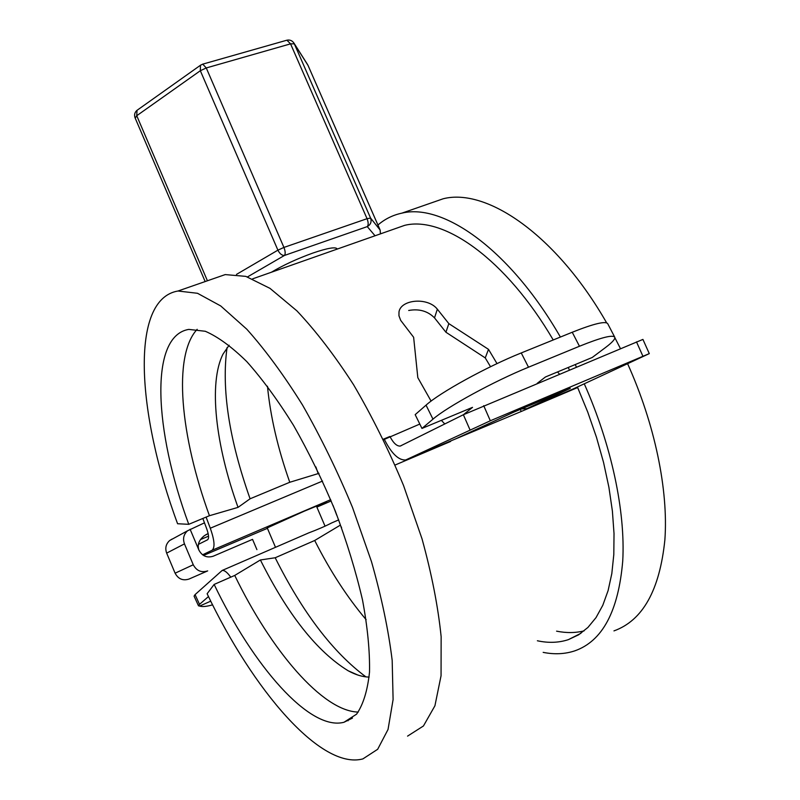 <?xml version="1.0" encoding="UTF-8"?>
<svg xmlns="http://www.w3.org/2000/svg" width="800" height="800" viewBox="0 0 800 800"><rect width="100%" height="100%" fill="white"/><g stroke="black" fill="none" stroke-linecap="round" stroke-linejoin="round"><path stroke-width="1.2" d="M352.48 718.06L344.01 722.26C309.68 731.42 253.08 665.77 214.14 584.43L207.12 593.74C253.02 690 320.92 770.14 362.87 758.91L377.67 749.29L388.04 729.45L393.1 699.54L392.18 660.39C388.5 630.2 381.61 597.29 371.49 561.66L352.49 507.4C337.4 471.09 320.72 436.93 302.46 404.92C283.79 375.04 265.23 349.8 246.78 329.19L220.71 305.94L197.5 293.29L178 291.01C129.61 299.07 136.69 413.26 177.59 523.74L188.76 524.32L209.44 515.71L238.04 507.37L250.08 498.79L289.77 482.27L318.97 473.35M407.57 736.12L423.44 725.98L434.92 705.79L441.06 675.73L441.14 636.68C438.09 606.68 431.72 574.07 422.03 538.86L403.49 485.37C388.58 449.65 371.94 416.11 353.57 384.74C334.7 355.51 315.81 330.88 296.89 310.85L270 288.37L245.8 276.37L225.21 274.59L214.58 278.29M344.01 722.26L356.57 714.17C363.25 704.56 367.56 690.54 369.51 672.11C369.92 651.31 367.58 627.25 362.5 599.93C355.83 571.27 346.77 541.65 335.31 511.07C322.7 480.74 308.77 452.16 293.52 425.35C277.9 400.28 262.34 379.05 246.84 361.66C231.77 346.87 217.92 336.74 205.29 331.27L188.78 329.4C149.09 335.93 154.1 430.55 188.76 524.32M214.14 584.43L234.73 575.43C270.86 650.02 322.36 711.24 358.24 712.08M197.16 329.32C172.57 355.74 180.45 436.23 209.44 515.71M234.73 575.43L260.39 559.97C287.83 614.73 317.08 651.66 348.15 670.76C355.65 674.85 362.64 676.96 369.13 677.09M229.12 345.21L223.03 354.09C208.33 383.18 215.66 445.49 238.04 507.37M260.39 559.97L275.19 557.76C302.67 612.63 332.92 652.34 365.92 676.88M227.05 347.62C221.37 388.85 229.04 439.24 250.08 498.79M275.19 557.76L314.7 540.49C330.04 570.85 347.19 597.25 366.15 619.69M267.47 386.24C270.4 416.55 277.83 448.56 289.77 482.27M314.7 540.49L340.3 525.16L341.6 527.69M315.87 466.9L318.27 473.88M613.96 630.89C642.74 620.54 659.71 590.18 664.88 539.83C668.45 490.17 654.94 424.31 627.61 363.74M620.43 348.58L614.86 337.7M606.65 322.86C556.37 234.97 486.74 187.63 443.22 198.76L429.68 203.47M543.17 652.37C554.45 654.61 565 654.1 574.81 650.85C602.47 641.13 618.45 611.16 622.74 560.96C625.51 511.4 611.55 445.19 584.27 383.82M576.39 366.97L575.2 364.57M560.39 337.05C510.18 249.81 443.22 202.84 401.87 213.15C392.83 215.07 384.84 219.03 377.93 225.02M537.38 640.77C548.44 643.16 558.77 642.78 568.36 639.65L578.64 634.8L587.91 627.46L596.02 617.61L602.8 605.28L608.11 590.57L611.82 573.58L613.81 554.51L614.02 533.57L612.39 511.05L608.9 487.26L603.58 462.56L596.49 437.34L587.72 412.02L577.42 386.99M569.4 369.89L568.21 367.49M553.23 339.96C505.92 259.05 443.5 215.62 404.66 225.35L392.35 229.68M556.58 631.16C566.28 633.11 575.47 633.01 584.14 630.86M347.5 720.52L348.09 720.76L347.5 720.52M383.5 439.72L384.36 439.36L385.04 440.75C391.96 453.99 398.84 460.4 405.69 459.98L490.33 420.77L649.29 353.62L572.04 389.47M521.26 408.99L526.92 408.62L570.3 388.35L513.95 412.08L455.53 438.92M408.68 310.48C419.12 308.59 427.72 311.05 434.51 317.87L437.34 309.18C427.73 296.84 400.6 299.46 398.98 312.03L398.96 315.78L400.68 320.36L413.63 337.27L417.82 377.66L431.1 401.1M437.34 309.18L448.84 323.63L488.5 349.35L497.02 363.61M202.83 518.46L206.7 528.74C208.83 534.74 209.13 538.41 207.6 539.77L198.36 544.41M383.26 439.23L389.92 436.47C393.39 443.08 396.82 446.28 400.22 446.07L463.37 414.73L469.95 429.74M434.51 317.87L445.92 332.23L485.25 357.91L490.53 366.73M202.57 554.8L212.05 550.29C215.15 547.65 214.56 540.29 210.28 528.23L206.11 517.1M649.29 353.62L642.92 339.41L463.37 414.73M444.8 423.97L441.37 420.35M559.44 374.05L557.5 371.95M267.24 527.91L304.14 511.23L326.39 502.05L316.64 506.57M331.2 500.93L316.87 507.11M267.42 528.33L203.49 555.44M419.81 424.06L384.36 439.36M485.25 357.91L488.5 349.35M445.92 332.23L448.84 323.63M336.73 515.21L333.05 505.45M172.14 539.04L169.69 540.5C165.92 543.94 164.91 548.15 166.66 553.12L175.1 573.19C178.25 579.03 182.89 580.99 189 579.06L207.69 570.9C201.36 572.89 196.55 570.85 193.26 564.77L184.46 543.88C182.63 538.71 183.67 534.34 187.57 530.77L204.45 522.85M208.17 533.59L204.5 535.59C198.99 539.9 197.12 544.72 198.89 550.06C202.16 556.11 206.95 558.16 213.25 556.2L252.54 539.36L256.91 549.63M200.48 539.57L208.55 536.16M198.89 550.06L190.11 529.26M208.48 596.56L199.52 604.36L195.07 594.61L222.16 570.46C224.38 570.1 227.25 572.33 230.77 577.16M421.96 428.44L432.97 419.16C446.95 406.94 494.03 381.22 528.5 367.21L579.46 346.25C600.96 337.57 612.72 334.55 614.74 337.19L607.72 323.69C605.59 320.84 593.76 323.69 572.24 332.25L521.25 352.94C486.75 366.75 439.84 392.61 426.05 405.15L415.18 414.65L421.96 428.44L472.52 407.36L463.51 414.66M537.19 383.35L545.46 376.97L592.25 357.47L605.53 347.51C612.34 342.38 615.41 338.94 614.74 337.19M520.35 409.37L521.19 411.5L450.45 441.07M577.66 387.52L521.19 411.5M450.61 441.46L395.07 465.04M210.75 601.16L199.66 606.06L198.5 605.82L199.52 604.36M195.07 594.61L194.07 596.13L198.5 605.82M332.11 522.71C325.77 526.02 317.75 529.5 308.05 533.15M199.66 606.06C202.24 606.98 206.55 606.57 212.6 604.84M337.21 249.08L337.15 248.87C335.58 246.69 327.5 248.08 312.91 253.04C297.15 258.73 283.31 265.13 271.39 272.24M406.81 459.59L455.95 438.74M210.28 528.23L322.55 481.06M526.92 408.62L572.51 389.27M636.49 341.87L642.9 356.18M483.71 405.68L490.33 420.77M212.05 550.29L330.67 499.67M189 579.06L207.69 570.9M205.66 534.84L207.53 533.87M166.66 553.12L184.46 543.88M175.1 573.19L193.26 564.77M579.46 346.25L572.24 332.25M528.5 367.21L521.25 352.94M432.97 419.16L426.05 405.15M135.27 118.12L136.74 115.72L207.42 280.78M236.5 274.39L277.91 250.16C279.74 253.77 281.92 255.54 284.45 255.45L367.27 226.61L375.04 235.77M200.85 64.98L137 110.34L136.74 115.72L200.33 70.73L277.91 250.16L283.93 247.43L367.05 218.69C368.46 222.38 368.54 225.02 367.27 226.61C370.68 224.64 371.79 221.8 370.59 218.09L380.1 230L380.44 233.87M247.49 276.91L284.45 255.45C285.56 253.89 285.39 251.21 283.93 247.43L206.26 67.95L202.75 64.14L200.47 65.25L200.33 70.73L206.26 67.95L290.56 43.85L367.05 218.69L370.59 218.09L294.32 43.83L308.03 65.4L380.14 230.08M205.16 281.57L135.09 117.89C134.03 114.91 134.67 112.39 137 110.34L137.4 110.06M286.61 40.28L202.47 64.22M286.92 40.2L290.56 43.85L294.32 43.83L293.92 43.06C292.18 40.57 289.85 39.62 286.92 40.2M380.48 233.86L380.13 230.04L308.08 65.52M225.21 274.59L178 291.01M348.15 670.76L357.85 675.05M443.22 198.76L401.87 213.15M580.92 633.3L568.36 639.65M252.64 278.84L404.66 225.35M400.22 446.07L401.37 445.58M169.69 540.5L187.57 530.77M267.01 527.37L275.5 547.31M316.41 506.04L325.05 526.17M338.71 519.88L332.12 522.74M308.06 533.18L222.16 570.46M307.65 64.67L293.92 43.06"/></g></svg>
